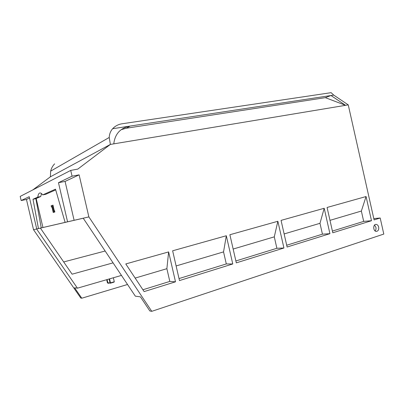 <?xml version="1.0" encoding="UTF-8"?>
<svg xmlns="http://www.w3.org/2000/svg" width="404" height="404" viewBox="0 0 404 404"><rect width="100%" height="100%" fill="white"/><g stroke="black" fill="none" stroke-linecap="round" stroke-linejoin="round"><path stroke-width="0.61" d="M331.123 92.668L121.993 123.791C118.316 124.366 115.196 126.013 112.625 128.725L333.729 95.097L331.123 92.668M54.621 163.847C52.646 165.893 51.323 168.322 50.651 171.139L50.399 176.816L32.805 189.915M333.729 95.097L348.248 104.873L345.566 105.323L330.987 95.511L325.331 97.662L126.341 128.225L130.113 126.068C120.948 127.805 115.569 133.224 113.994 142.329L113.812 143.854L110.383 144.425L50.399 176.816M29.527 198.041L26.467 199.475L21.17 200.541L20.2 196.4L70.725 170.407L77.785 169.109L110.383 144.425L109.226 137.471C109.398 134.057 110.534 131.138 112.625 128.725M348.248 104.873L374.094 219.907L380.194 218.003L383.8 234.073L151.752 311.332L88.865 216.898L65.11 222.377L55.494 189.178L42.713 194.9C41.617 193.46 40.653 192.819 39.824 192.971C38.794 193.223 38.117 194.597 37.804 197.102L33.007 199.248L35.855 198.672L41.259 227.912L36.734 228.947L29.214 196.692L21.17 200.541M26.467 199.475L33.522 229.709L80.77 298.026L81.785 298.218L127.523 284.487M121.23 129.654L126.341 128.225M125.775 263.943L144.127 291.597L175.508 281.815L168.63 251.919L125.775 263.943M378.679 227.109C378.977 229.699 378.189 231.128 376.316 231.401C373.049 231.381 372.826 224.104 376.094 224.392C377.361 224.548 378.225 225.452 378.679 227.109M325.331 97.662L345.566 105.323L113.812 143.854M70.725 170.407L72.069 176.179L58.474 182.689L65.079 181.416L74.109 220.311M88.865 216.898L79.118 174.851L72.069 176.179M366.064 196.536L327.078 207.474L332.79 232.78L371.498 220.715L366.064 196.536L361.363 211.05L329.982 220.347M324.195 208.282L281.058 220.382L287.108 247.026L329.927 233.674L324.195 208.282L319.983 223.311L284.138 233.936M277.861 221.276L229.886 234.734L236.31 262.863L283.931 248.016L277.861 221.276L274.286 236.855L233.153 249.046M226.316 235.739L172.639 250.793L179.482 280.578L232.765 263.964L226.316 235.739L223.543 251.894L176.119 265.948M373.796 218.589L380.194 218.003M151.752 311.332L149.859 310.979L140.451 296.864L135.33 296.157L83.214 218.205M36.734 228.947L42.284 227.679L36.597 228.997L77.442 288.178L74.573 287.784L81.785 298.218M83.229 218.226L33.522 229.709M38.451 228.553L33.007 199.248M67.569 221.811L58.474 182.689M168.63 251.919L166.877 268.685L169.806 281.426L142.905 289.759M169.806 281.426L175.508 281.815M166.877 268.685L135.158 278.083M374.559 225.068L375.912 227.311C376.19 228.79 375.922 229.992 375.109 230.926M79.118 174.851L65.079 181.416M361.363 211.05L363.691 221.397L371.498 220.715M363.691 221.397L332.406 231.083M319.983 223.311L322.437 234.168L329.927 233.674M322.437 234.168L286.704 245.233M274.286 236.855L276.881 248.273L283.931 248.016M276.881 248.273L235.875 260.969M223.543 251.894L226.296 263.938L232.765 263.964M226.296 263.938L179.023 278.573M121.458 275.412L77.442 288.178M65.11 222.377L41.259 227.912M36.188 198.526L42.945 227.528M52.98 205.161L52.646 205.232L52.969 205.116L54.333 210.974L54.707 210.888M52.646 205.232L54.277 212.241L54.782 212.085L54.707 210.853L54.333 210.974M51.985 205.591L51.136 205.767L51.429 207.015L52.257 206.772M51.929 206.843L53.257 212.56L53.581 212.459L51.959 205.479L51.136 205.767M41.506 193.587L40.738 196.511L37.804 197.102M40.738 196.511L35.855 198.672M42.713 194.9L45.733 194.299L55.701 189.885M113.075 262.868L72.109 274.185L40.405 228.124M105.151 251.02L63.68 261.944M113.155 277.821L109.555 278.901L110.474 282.871L114.08 281.81L114.049 282.128L110.459 283.179M108.312 282.957L110.449 283.189L110.045 282.951L110.474 282.871L110.449 283.189L114.049 282.128L114.276 281.734M113.367 277.76L114.282 281.709L113.373 277.775L114.271 281.709L114.049 282.128M108.161 282.992L107.848 282.744L110.045 282.951L109.125 278.987L109.545 278.866M108.307 282.957L108.196 283.295L109.1 283.032M108.196 283.295L107.424 282.825L106.696 279.694M107.111 279.573L107.848 282.744L107.424 282.825M109.226 137.471L50.651 171.139M376.094 224.392L375.68 224.427"/></g></svg>
